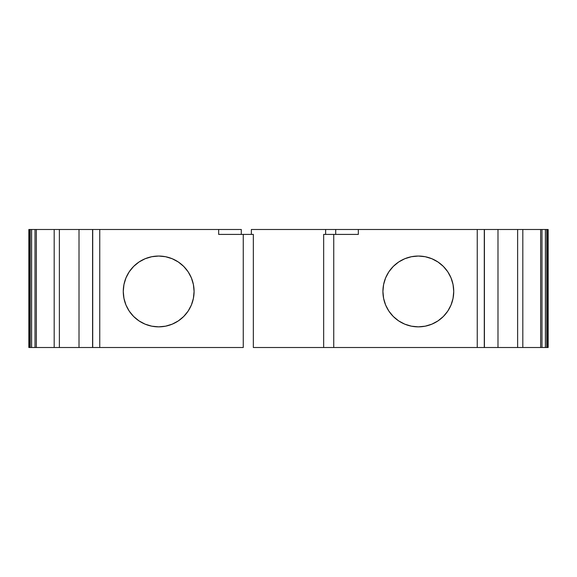 <?xml version="1.0" encoding="UTF-8"?>
<svg xmlns="http://www.w3.org/2000/svg" width="577" height="577" viewBox="0 0 577 577"><rect width="100%" height="100%" fill="white"/><g stroke="black" fill="none" stroke-linecap="round" stroke-linejoin="round"><path stroke-width="0.87" d="M388.884 271.789A35.406 35.406 0 0 0 385.616 277.89L383.597 284.54L382.919 291.45L383.597 298.359L385.616 305.002A35.406 35.406 0 0 0 418.325 326.856A35.406 35.406 0 0 1 382.919 291.45A35.406 35.406 0 0 1 418.325 256.044A35.406 35.406 0 0 0 388.891 271.774L385.616 277.898A35.406 35.406 0 0 0 385.609 304.988M183.702 266.401A35.406 35.406 0 0 0 158.675 256.044L151.765 256.722A35.406 35.406 0 0 0 125.974 277.883L123.947 284.54L123.269 291.45L123.947 298.359L125.966 305.002A35.406 35.406 0 0 0 158.675 326.856A35.406 35.406 0 0 1 123.269 291.45A35.406 35.406 0 0 1 158.675 256.044A35.406 35.406 0 0 0 151.78 256.722M125.959 277.919A35.406 35.406 0 0 0 123.269 291.435M123.947 284.54L123.269 291.45A35.406 35.406 0 0 0 125.959 304.981M92.58 347.513L92.58 229.487L79.013 229.487L79.013 347.513L79.013 229.487L59.381 229.487L59.381 347.513L54.18 347.513L54.18 229.487L59.381 229.487L59.381 347.513L92.709 347.513L92.709 229.487L59.381 229.487L59.381 347.513L92.58 347.513L92.58 229.487L79.013 229.487L79.013 347.513L92.709 347.513L92.709 229.487L99.756 229.487L99.756 347.513L92.709 347.513L92.709 229.487L99.756 229.487L99.756 347.513L92.58 347.513L92.58 229.487M31.605 347.513L31.605 229.487L30.256 229.487L30.256 347.513L31.605 347.513L31.605 229.487L35.009 229.487L35.009 347.513L29.247 347.513L29.247 229.487L30.256 229.487L30.256 347.513L29.247 347.513L29.247 229.487L28.85 229.487L28.85 347.513L29.247 347.513L28.85 347.513L29.247 347.513L29.247 229.487L30.256 229.487L30.256 347.513L31.605 347.513L31.605 229.487L36.351 229.487L36.351 347.513L31.605 347.513L35.009 347.513L35.009 229.487L35.009 347.513L36.351 347.513L35.009 347.513M546.744 347.513L546.744 229.487L545.395 229.487L545.395 347.513L546.744 347.513L546.744 229.487L547.753 229.487L547.753 347.513L541.991 347.513L541.991 229.487L545.395 229.487L545.395 347.513L540.649 347.513L540.649 229.487L545.395 229.487L545.395 347.513L546.744 347.513L546.744 229.487L547.753 229.487L547.753 347.513L548.15 347.513L548.15 229.487L547.753 229.487L547.753 347.513L546.744 347.513L548.15 347.513L548.15 229.487L546.744 229.487M123.269 291.45L123.947 298.359L125.966 305.002L129.234 311.118L133.64 316.484L139.007 320.891L145.123 324.159L151.765 326.178L158.675 326.856L165.585 326.178L172.227 324.159L178.343 320.891L183.71 316.484L188.116 311.118L191.384 305.002L193.403 298.359L194.081 291.45L193.403 284.54L191.384 277.898L188.116 271.781L183.71 266.415L178.343 262.008L172.227 258.741L165.585 256.722L158.675 256.044A35.406 35.406 0 0 1 194.081 291.45A35.406 35.406 0 0 1 158.675 326.856A35.406 35.406 0 0 0 165.577 326.178M241.294 234.406L241.294 229.487L241.294 234.406L218.669 234.406L218.669 229.487L241.294 229.487L241.294 234.406L241.294 229.487L241.294 234.406L241.294 229.487L218.669 229.487L218.669 234.406L243.256 234.406L243.256 347.513L243.256 234.406L253.339 234.406L253.339 347.513L253.339 234.406L243.256 234.406L243.256 347.513L243.256 234.406L243.256 347.513L92.709 347.513M545.395 347.513L541.991 347.513L541.991 229.487L522.82 229.487L522.82 347.513L517.627 347.513L517.627 229.487L522.82 229.487L522.82 347.513L497.987 347.513L497.987 229.487L251.37 229.487L251.37 234.406M484.384 347.513L517.627 347.513L517.627 229.487L497.987 229.487L497.987 347.513L484.291 347.513L484.291 229.487L484.291 347.513L477.244 347.513L477.244 229.487L484.291 229.487L484.291 347.513L477.244 347.513L477.244 229.487L335.706 229.487L335.706 234.406L358.331 234.406L333.744 234.406L333.744 347.513L323.661 347.513L323.661 234.406L333.744 234.406L333.744 347.513L323.661 347.513L323.661 234.406L358.331 234.406L358.331 229.487L358.331 234.406L333.744 234.406L333.744 347.513L253.339 347.513L253.339 234.406L218.669 234.406L218.669 229.487L99.756 229.487L99.756 347.513L243.256 347.513L243.256 234.406L218.669 234.406M325.63 229.487L325.63 234.406L325.63 229.487L325.63 234.406L325.63 229.487L251.37 229.487L325.63 229.487L325.63 234.406L325.63 229.487L335.706 229.487L335.706 234.406L335.706 229.487L325.63 229.487M443.345 266.401A35.406 35.406 0 0 0 418.325 256.044A35.406 35.406 0 0 1 453.731 291.45A35.406 35.406 0 0 1 418.325 326.856L425.235 326.178L431.877 324.159L437.993 320.891L443.36 316.484L447.766 311.118L451.034 305.002L453.053 298.359A35.406 35.406 0 0 0 453.731 291.464L453.053 284.54A35.406 35.406 0 0 0 443.374 266.43M453.053 284.54L451.034 277.898L447.766 271.781L443.36 266.415L437.993 262.008L431.877 258.741L425.235 256.722L418.325 256.044L411.415 256.722L404.773 258.741L398.657 262.008L393.29 266.415L388.884 271.781L385.616 277.898M165.592 326.178A35.406 35.406 0 0 0 183.702 316.499L178.343 320.891L172.227 324.159M183.724 316.477A35.406 35.406 0 0 0 183.724 266.423M548.15 236.375L548.15 340.625L548.15 236.375M541.991 347.513L540.649 347.513L540.649 229.487L541.991 229.487L541.991 347.513L540.649 347.513L540.649 229.487L517.627 229.487L522.82 229.487L522.82 347.513L517.627 347.513L517.627 229.487L484.384 229.487M54.18 229.487L35.009 229.487L36.351 229.487L36.351 347.513L54.18 347.513L54.18 229.487L36.351 229.487L36.351 347.513L54.18 347.513L54.18 229.487L36.351 229.487M31.605 229.487L35.009 229.487M29.247 229.487L28.85 229.487L28.85 347.513L28.85 229.487L30.256 229.487M383.597 298.359L385.616 305.002L388.884 311.118L393.29 316.484L398.657 320.891L404.773 324.159L411.415 326.178L418.325 326.856A35.406 35.406 0 0 0 425.22 326.178M425.242 326.178A35.406 35.406 0 0 0 443.345 316.499L437.993 320.891M443.374 316.47A35.406 35.406 0 0 0 453.046 298.381M453.731 291.435A35.406 35.406 0 0 0 453.053 284.562M323.661 347.513L253.339 347.513L323.661 347.513L323.661 234.406L333.744 234.406M241.294 229.487L92.709 229.487M151.765 256.722L145.123 258.741L139.007 262.008L133.64 266.415L129.234 271.781L125.966 277.898M145.123 324.159L151.765 326.178M188.116 311.118L191.384 305.002M547.753 229.487L548.15 229.487L548.15 347.513L548.15 229.487L548.15 347.513L547.753 347.513M540.649 347.513L522.82 347.513M483.93 347.513L333.744 347.513L477.244 347.513L477.244 229.487L335.706 229.487M453.053 298.359L453.731 291.45M437.993 262.008L431.877 258.741M54.18 347.513L36.351 347.513M418.325 326.856A35.406 35.406 0 0 1 382.919 291.45A35.406 35.406 0 0 1 418.325 256.044A35.406 35.406 0 0 1 453.731 291.45A35.406 35.406 0 0 1 418.325 326.856M158.675 326.856A35.406 35.406 0 0 1 123.269 291.45A35.406 35.406 0 0 1 158.675 256.044A35.406 35.406 0 0 1 194.081 291.45A35.406 35.406 0 0 1 158.675 326.856M30.256 347.513L29.247 347.513M541.991 229.487L545.395 229.487M497.987 347.513L497.987 229.487L484.42 229.487L484.42 347.513L517.627 347.513M218.669 229.487L99.756 229.487M79.013 229.487L59.381 229.487M540.649 229.487L522.82 229.487M517.627 229.487L497.987 229.487M484.291 229.487L477.244 229.487M358.331 229.487L358.331 234.406M243.256 347.513L99.756 347.513M59.381 347.513L79.013 347.513M548.15 229.487L548.15 347.513M477.244 347.513L333.744 347.513"/></g></svg>
